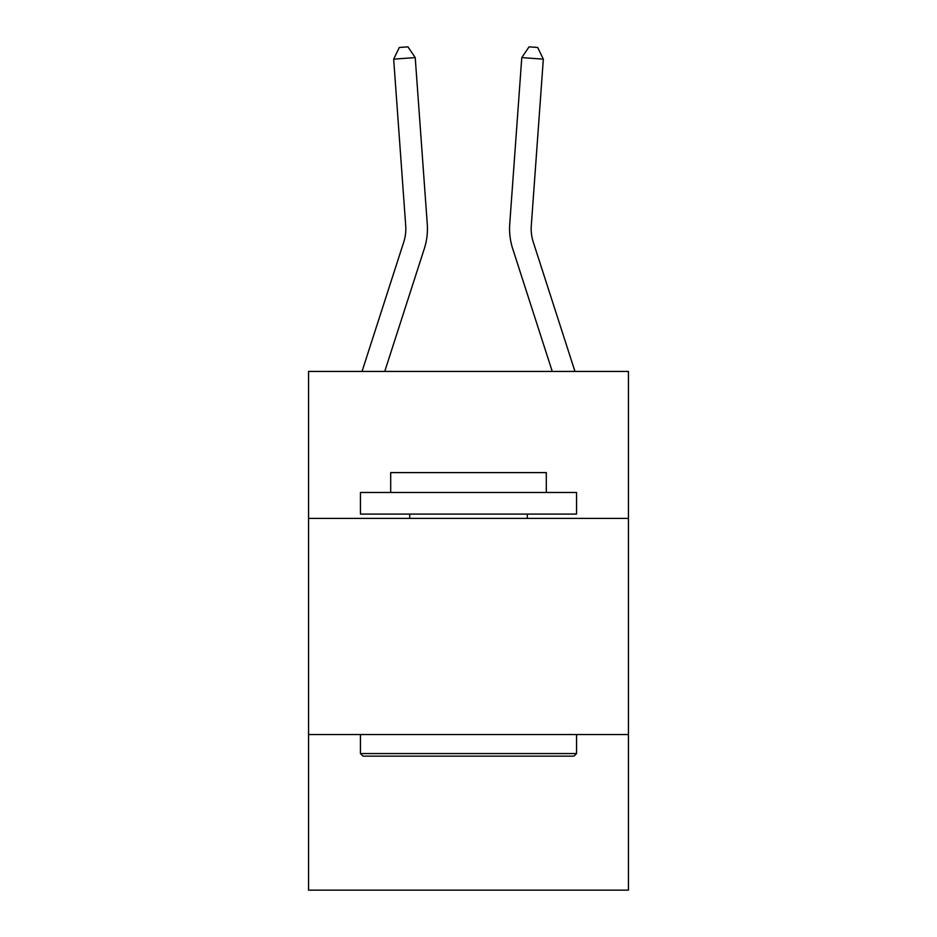 <?xml version="1.0" encoding="UTF-8"?>
<svg xmlns="http://www.w3.org/2000/svg" width="937" height="937" viewBox="0 0 937 937"><rect width="100%" height="100%" fill="white"/><g stroke="black" fill="none" stroke-linecap="round" stroke-linejoin="round"><path stroke-width="1.41" d="M628.434 518.407L628.434 371.439L308.566 371.439L308.566 518.407L628.434 518.407L628.434 890.15L308.566 890.15L308.566 518.407M628.434 734.538L308.566 734.538M427.272 224.119L415.22 57.59L427.272 224.119A64.84 64.84 0 0 1 424.309 248.692L384.744 371.439M362.033 371.439L403.742 242.062A43.231 43.231 0 0 0 405.709 225.676L393.669 59.148L399.326 47.471L407.946 46.85L415.22 57.59L393.669 59.148M574.967 371.439L533.258 242.062A43.231 43.231 0 0 1 531.291 225.676L543.331 59.148L521.78 57.59L509.728 224.119A64.84 64.84 0 0 0 512.691 248.692L552.256 371.439M403.742 242.062A43.231 43.231 0 0 0 405.709 225.676A43.231 43.231 0 0 1 403.742 242.062A43.231 43.231 0 0 0 405.709 225.676A43.231 43.231 0 0 1 403.742 242.062A43.231 43.231 0 0 0 405.709 225.676A43.231 43.231 0 0 1 403.742 242.062A43.231 43.231 0 0 0 405.709 225.676A43.231 43.231 0 0 1 403.742 242.062A43.231 43.231 0 0 0 405.709 225.676M543.331 59.148L537.674 47.471L529.054 46.85L521.78 57.59L509.728 224.119M533.258 242.062A43.231 43.231 0 0 1 531.291 225.676A43.231 43.231 0 0 0 533.258 242.062A43.231 43.231 0 0 1 531.291 225.676A43.231 43.231 0 0 0 533.258 242.062A43.231 43.231 0 0 1 531.291 225.676A43.231 43.231 0 0 0 533.258 242.062A43.231 43.231 0 0 1 531.291 225.676A43.231 43.231 0 0 0 533.258 242.062M363.029 756.147L360.44 753.559L576.56 753.559L573.971 756.147L363.029 756.147M576.56 492.475L576.56 514.085L360.44 514.085L360.44 492.475L576.56 492.475M390.694 492.475L390.694 472.588L546.306 472.588L546.306 492.475M576.56 734.538L576.56 753.559M360.44 734.538L360.44 753.559M527.285 514.085L527.285 518.407M409.715 514.085L409.715 518.407"/></g></svg>
